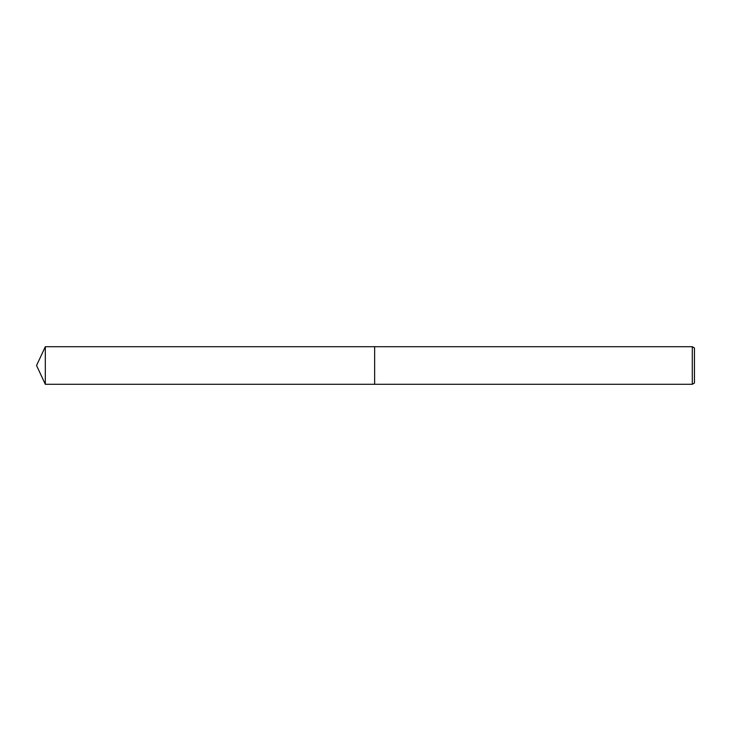<?xml version="1.0" encoding="UTF-8"?>
<svg xmlns="http://www.w3.org/2000/svg" width="731" height="731" viewBox="0 0 731 731"><rect width="100%" height="100%" fill="white"/><g stroke="black" fill="none" stroke-linecap="round" stroke-linejoin="round"><path stroke-width="1.1" d="M374.647 384.287L374.647 346.713L692.294 346.713L694.45 347.965L694.45 383.035L692.294 384.287L374.647 384.287L374.647 346.713L374.647 384.287L45.313 384.287L45.313 346.713L374.647 346.713M692.294 384.287L692.294 346.713M45.313 346.713L36.55 365.5L45.313 384.287"/></g></svg>
